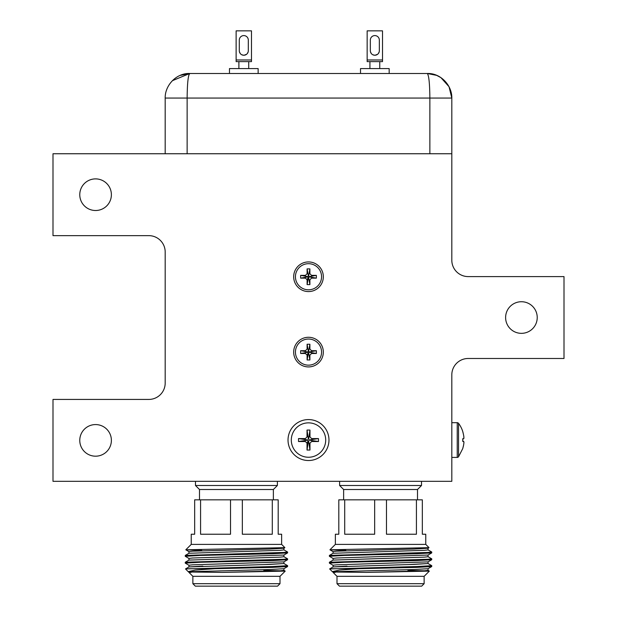 <?xml version="1.0" encoding="UTF-8"?>
<svg xmlns="http://www.w3.org/2000/svg" width="617" height="617" viewBox="0 0 617 617"><rect width="100%" height="100%" fill="white"/><g stroke="black" fill="none" stroke-linecap="round" stroke-linejoin="round"><path stroke-width="0.93" d="M263.644 564.586L283.92 563.545L270.015 564.393L188.979 566.915L202.854 566.105M407.783 564.586L428.059 563.545L414.146 564.393L333.111 566.915L346.985 566.105M281.637 544.387L191.231 544.387L185.817 549.793L284.877 547.657L281.637 544.387L281.637 534.229L278.198 534.229L278.198 499.832L272.298 499.832L272.298 534.229L242.334 534.229L242.334 499.832L194.663 499.832L194.663 534.229L191.231 534.229L191.231 544.387M201.697 550.364L185.817 549.793M283.889 570.332L285.208 571.111L280.002 576.324L192.866 576.324L192.866 583.69L280.002 583.69L277.542 586.15L195.319 586.15L192.866 583.69M263.814 570.44L280.357 570.794M285.208 571.111L222.29 572.399L189.064 571.998M273.37 499.832L273.37 489.512L199.499 489.512L195.489 485.502L277.38 485.502L277.38 481.322M188.979 566.915L185.501 568.928L272.629 566.529L287.615 565.673L283.889 563.506M188.979 572.113L188.17 571.627L195.273 570.085L214.978 568.704L272.629 567.385L287.584 566.568L287.615 565.673M188.979 558.462L185.247 556.295L185.285 555.4L283.72 552.454L287.615 552.03L283.889 549.855M185.247 556.295L200.24 555.439L272.629 553.734L287.584 552.917L287.615 552.03M188.979 565.288L185.247 563.12L185.285 562.226L283.72 559.28L287.615 558.855L283.889 556.681M185.247 563.12L200.24 562.264L272.629 560.56L287.584 559.742L287.615 558.855M192.866 576.324L188.941 572.399L192.558 571.651L270.015 569.514L283.889 568.704L287.584 566.568M188.941 566.954L188.941 565.249L192.558 564.825L283.889 561.879L287.584 559.742M188.941 560.128L188.941 558.424L192.558 557.999L283.889 555.053L287.584 552.917M188.941 553.31L188.941 551.598L192.558 551.174L270.015 549.045L283.889 548.228L284.877 547.657M188.949 572.399L191.1 572.399M222.29 572.399L280.311 570.794L283.92 570.37L283.92 568.666M188.979 560.089L185.285 562.226L188.979 560.089L280.311 557.143L283.92 556.719L283.92 555.015M188.979 553.264L185.285 555.4L188.979 553.264L280.311 550.318L283.92 549.894L283.92 548.189M185.501 568.928L188.17 571.627M242.334 499.832L272.298 499.832M200.571 499.832L200.571 534.229L230.527 534.229L230.527 499.832M188.401 568.704L214.978 568.704M425.769 544.387L335.363 544.387L329.948 549.793L429.008 547.657L425.769 544.387L425.769 534.229L422.337 534.229L422.337 499.832L416.429 499.832L416.429 534.229L386.473 534.229L386.473 499.832L338.802 499.832L338.802 534.229L335.363 534.229L335.363 544.387M345.828 550.364L329.948 549.793M428.021 570.332L429.347 571.111L424.134 576.324L336.998 576.324L336.998 583.69L424.134 583.69L421.681 586.15L339.458 586.15L336.998 583.69M407.953 570.44L424.488 570.794M429.347 571.111L366.429 572.399L333.203 571.998M417.501 499.832L417.501 489.512L343.63 489.512L339.62 485.502L421.511 485.502L421.511 481.322M333.111 566.915L329.632 568.928L416.76 566.529L431.753 565.673L428.021 563.506M333.111 572.113L332.301 571.627L339.404 570.085L359.109 568.704L416.76 567.385L431.715 566.568L431.753 565.673M333.111 558.462L329.416 556.326L329.416 555.4L427.851 552.454L431.753 552.03L428.021 549.855L431.715 551.991M329.385 555.439L329.385 556.295L344.371 555.439L416.76 553.734L431.715 552.917L431.753 552.03M333.111 565.288L329.416 563.151L329.416 562.226L427.851 559.28L431.753 558.855L428.021 556.681L431.715 558.817M329.385 562.264L329.385 563.12L344.371 562.264L416.76 560.56L431.715 559.742L431.753 558.855M336.998 576.324L333.08 572.399L336.689 571.651L414.146 569.514L428.021 568.704L431.715 566.568M333.08 566.954L333.08 565.249L336.689 564.825L428.021 561.879L431.715 559.742M333.08 560.128L333.08 558.424L336.689 557.999L428.021 555.053L431.715 552.917M333.08 553.31L333.08 551.598L336.689 551.174L414.146 549.045L428.021 548.228L429.008 547.657M333.08 572.399L335.232 572.399M366.429 572.399L424.442 570.794L428.059 570.37L428.059 568.666M333.111 560.089L329.416 562.226L333.111 560.089L424.442 557.143L428.059 556.719L428.059 555.015M333.111 553.264L329.416 555.4L333.111 553.264L424.442 550.318L428.059 549.894L428.059 548.189M329.632 568.928L332.301 571.627M386.473 499.832L416.429 499.832M344.702 499.832L344.702 534.229L374.666 534.229L374.666 499.832M332.54 568.704L359.109 568.704M429.864 153.749L429.864 98.064C429.725 83.295 428.854 75.104 427.249 73.492C440.654 72.937 452.13 85.462 451.814 98.064L451.814 260.212A16.381 16.381 0 0 0 468.195 276.593L564.007 276.593L564.007 358.485L468.195 358.485A16.381 16.381 0 0 0 451.814 374.866L451.814 481.322L52.993 481.322L52.993 399.43L148.805 399.43A16.381 16.381 0 0 0 165.186 383.049L165.186 252.021A16.381 16.381 0 0 0 148.805 235.64L52.993 235.64L52.993 153.749L451.814 153.749M165.186 153.749L165.186 98.064C164.87 85.462 176.346 72.937 189.751 73.492C188.146 75.104 187.275 83.295 187.136 98.064L451.814 98.064L449.029 86.704L440.954 77.673M440.846 77.603L436.651 75.367L427.249 73.492L189.751 73.492L172.382 80.688M166.976 88.856L166.351 90.599M188.787 75.212L189.751 73.492L180.349 75.367M111.384 194.694A15.803 15.803 0 0 1 95.573 210.505A15.803 15.803 0 0 1 79.77 194.694A15.803 15.803 0 0 1 95.573 178.891A15.803 15.803 0 0 1 111.384 194.694M111.384 440.376A15.803 15.803 0 0 1 95.573 456.187A15.803 15.803 0 0 1 79.77 440.376A15.803 15.803 0 0 1 95.573 424.573A15.803 15.803 0 0 1 111.384 440.376M537.23 317.539A15.803 15.803 0 0 1 521.427 333.342A15.803 15.803 0 0 1 505.616 317.539A15.803 15.803 0 0 1 521.427 301.728A15.803 15.803 0 0 1 537.23 317.539M293.677 276.755A14.823 14.823 0 0 0 308.5 291.579A14.823 14.823 0 0 0 323.323 276.755A14.823 14.823 0 0 0 308.5 261.932A14.823 14.823 0 0 0 293.677 276.755M293.677 352.099A14.823 14.823 0 0 0 308.5 366.922A14.823 14.823 0 0 0 323.323 352.099A14.823 14.823 0 0 0 308.5 337.275A14.823 14.823 0 0 0 293.677 352.099M288.023 440.052A20.477 20.477 0 0 0 308.5 460.521A20.477 20.477 0 0 0 328.977 440.052A20.477 20.477 0 0 0 308.5 419.575A20.477 20.477 0 0 0 288.023 440.052M370.455 51.789L371.226 53.432L370.455 51.789M372.869 54.79L374.835 55.245L372.869 54.79M375.121 55.237L377.619 54.273L375.121 55.237M378.406 53.478L379.216 51.789L378.406 53.478M370.331 50.741A4.504 4.504 0 0 0 374.835 55.245A4.504 4.504 0 0 0 379.339 50.741L379.339 40.09A4.504 4.504 0 0 0 374.835 35.585A4.504 4.504 0 0 0 370.331 40.09L370.331 50.741A4.504 4.504 0 0 0 374.835 55.245A4.504 4.504 0 0 0 379.339 50.741M369.922 61.615L367.154 61.615L367.154 30.85L382.509 30.85L382.509 61.615L369.922 61.615L369.922 68.58L369.922 61.615M308.5 422.853A17.199 17.199 0 0 1 325.699 440.052A17.199 17.199 0 0 1 308.5 457.251A17.199 17.199 0 0 1 291.301 440.052A17.199 17.199 0 0 1 308.5 422.853M308.153 440.793L307.027 443.16L307.027 450.04L308.384 440.862M307.027 450.04L309.973 450.04L308.616 440.862M309.973 450.04L309.973 443.16L311.608 441.525L318.488 441.525L309.31 440.168M318.488 441.525L318.488 438.579L309.31 439.929M318.488 438.579L311.608 438.579L309.973 436.936L309.973 430.057L308.616 439.242M309.973 430.057L307.027 430.057L308.384 439.242M307.027 430.057L307.027 436.936L305.392 438.579L298.512 438.579L307.69 439.929M298.512 438.579L298.512 441.525L307.69 440.168M298.512 441.525L305.392 441.525L307.027 443.16M462.789 431.591L462.789 431.591A27.896 27.896 0 0 0 458.547 423.347A1.635 1.635 0 0 0 457.236 422.691L451.814 422.691M458.547 423.347L458.547 456.757A1.635 1.635 0 0 1 457.236 457.413L451.814 457.413M463.205 433.203L462.758 431.622C464.269 437.237 464.269 439.589 462.758 438.664L462.758 441.44C464.269 440.546 464.269 442.898 462.758 448.482L462.758 448.482M463.213 446.87L463.683 444.61M463.83 443.631L463.953 442.219M463.645 441.556L462.758 441.44M463.845 438.525L463.837 436.574M458.547 456.757L462.789 448.505M308.5 339.034A13.065 13.065 0 0 1 321.565 352.099A13.065 13.065 0 0 1 308.5 365.156A13.065 13.065 0 0 1 295.435 352.099A13.065 13.065 0 0 1 308.5 339.034M307.104 359.958L308.353 352.901L309.31 352.238L308.647 351.289L307.69 351.952L308.161 352.839L307.104 355.13L307.104 359.958L309.896 359.958L308.647 352.901M309.896 359.958L309.896 355.13L311.531 353.487L316.359 353.487L309.31 352.238M316.359 353.487L316.359 350.703L309.31 351.952M316.359 350.703L311.531 350.703L309.896 349.068L309.896 344.232L308.647 351.289M309.896 344.232L307.104 344.232L308.353 351.289M307.104 344.232L307.104 349.068L305.469 350.703L300.641 350.703L307.69 351.952M300.641 350.703L300.641 353.487L307.69 352.238M300.641 353.487L305.469 353.487L307.104 355.13M308.5 263.69A13.065 13.065 0 0 1 321.565 276.755A13.065 13.065 0 0 1 308.5 289.813A13.065 13.065 0 0 1 295.435 276.755A13.065 13.065 0 0 1 308.5 263.69M307.104 284.614L308.353 277.557L309.31 276.894L308.647 275.946L307.69 276.609L308.161 277.496L307.104 279.786L307.104 284.614L309.896 284.614L308.647 277.557M309.896 284.614L309.896 279.786L311.531 278.144L316.359 278.144L309.31 276.894M316.359 278.144L316.359 275.359L309.31 276.609M316.359 275.359L311.531 275.359L309.896 273.724L309.896 268.889L308.647 275.946M309.896 268.889L307.104 268.889L308.353 275.946M307.104 268.889L307.104 273.724L305.469 275.359L300.641 275.359L307.69 276.609M300.641 275.359L300.641 278.144L307.69 276.894M300.641 278.144L305.469 278.144L307.104 279.786M389.165 68.58L389.165 73.492L389.165 68.58L360.505 68.58L360.505 73.492L360.505 68.58M379.339 40.09A4.504 4.504 0 0 0 374.835 35.585A4.504 4.504 0 0 0 370.331 40.09M382.509 61.615L367.154 61.615M239.427 51.789L240.198 53.432L239.427 51.789M241.841 54.79L243.8 55.245L241.841 54.79M244.093 55.237L246.592 54.273L244.093 55.237M247.378 53.478L248.181 51.789L247.378 53.478M239.296 50.741A4.504 4.504 0 0 0 243.8 55.245A4.504 4.504 0 0 0 248.312 50.741L248.312 40.09A4.504 4.504 0 0 0 243.8 35.585A4.504 4.504 0 0 0 239.296 40.09L239.296 50.741A4.504 4.504 0 0 0 243.8 55.245A4.504 4.504 0 0 0 248.312 50.741M238.887 61.615L236.126 61.615L236.126 30.85L251.481 30.85L251.481 61.615L238.887 61.615L238.887 68.58L238.887 61.615M258.137 68.58L258.137 73.492L258.137 68.58L229.47 68.58L229.47 73.492M248.312 40.09A4.504 4.504 0 0 0 243.8 35.585A4.504 4.504 0 0 0 239.296 40.09M251.481 61.615L236.126 61.615M165.186 98.064L187.136 98.064L187.136 153.749M457.236 457.413L457.236 422.691M367.154 59.98L382.509 59.98M236.126 59.98L251.481 59.98M280.002 576.324L280.002 583.69L277.542 586.15M273.37 489.512L277.38 485.502M188.979 551.644L185.825 549.816M283.92 561.84L283.92 563.545M199.499 489.512L199.499 499.832M195.489 481.322L195.489 485.502M424.134 576.324L424.134 583.69M417.501 489.512L421.511 485.502M333.111 551.644L329.956 549.816M428.059 561.84L428.059 563.545M343.63 489.512L343.63 499.832M339.62 481.322L339.62 485.502M436.651 75.367L427.249 73.492L436.651 75.367M379.748 61.615L379.748 68.58L379.748 61.615M248.72 61.615L248.72 68.58L248.72 61.615"/></g></svg>
